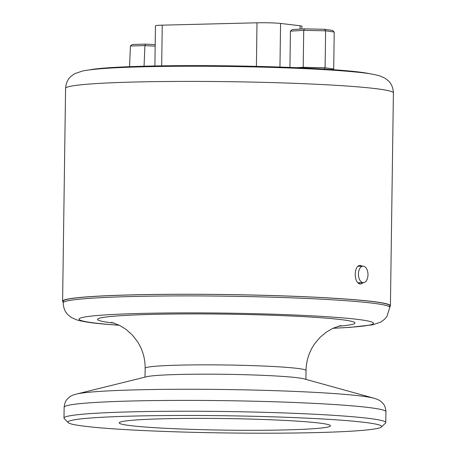 <?xml version="1.0" encoding="UTF-8"?>
<svg xmlns="http://www.w3.org/2000/svg" width="456" height="456" viewBox="0 0 456 456"><rect width="100%" height="100%" fill="white"/><g stroke="black" fill="none" stroke-linecap="round" stroke-linejoin="round"><path stroke-width="0.68" d="M359.242 266.258L358.718 265.922M359.157 283.535L360.115 282.731M358.091 282.783L363.415 282.652A8.248 4.777 -91.4 0 1 363.09 282.64A8.248 4.777 -91.4 0 1 358.422 274.25A8.248 4.777 -91.4 0 1 362.999 266.161A8.248 4.777 -91.4 0 1 367.986 274.29A8.248 4.777 -91.4 0 1 363.415 282.652L360.833 283.945C353.805 284.721 353.138 265.078 360.371 265.443L362.526 266.173M389.806 306.58A163.926 8.977 -179.2 0 0 390.421 305.816A163.926 8.977 -179.2 0 0 226.638 294.547A163.926 8.977 -179.2 0 0 62.603 301.239A163.926 8.977 -179.2 0 0 63.196 302.02M370.13 73.815A144.82 7.934 -179.2 0 0 229.87 65.869A144.82 7.934 -179.2 0 0 89.382 69.888M332.903 69.671L333.707 68.993L325.099 67.762L324.188 69.101M296.639 67.693L303.206 67.311L303.719 30.358L325.618 30.814L325.099 67.762L303.206 67.311L303.491 67.995M290.432 31.139L303.719 30.358L304.465 28.859L292.296 29.572L290.432 31.139L289.925 67.42M333.707 68.993L334.219 32.045L325.618 30.814L324.518 29.269L304.465 28.859M334.219 32.045L332.401 30.398L324.518 29.269M155.194 44.637L145.584 44.124L132.314 44.477L130.427 45.982L144.917 45.6L155.171 46.147M145.584 44.124L144.917 45.6L144.056 66.211M129.561 66.673L130.427 45.982M332.926 328.297L349.991 327.374L372.837 324.78L380.652 322.118L384.511 319.348L386.87 316.595L389.794 307.418L389.817 305.811A163.322 8.949 -179.2 0 0 226.638 294.582A163.322 8.949 -179.2 0 0 63.207 301.251L63.184 302.852C63.515 310.639 67.294 314.127 68.166 314.953L71.683 317.672L76.722 319.878C82.901 321.685 92.357 323.11 105.085 324.165L119.449 325.316M304.22 378.913A80.456 4.406 -179.2 0 0 225.526 374.308A80.456 4.406 -179.2 0 0 146.735 376.713L76.494 394.064A151.962 8.328 -179.2 0 1 225.315 389.521A151.962 8.328 -179.2 0 1 373.948 398.219L304.22 378.913M381.455 426.993L385.525 423.048A160.905 8.812 -179.2 0 0 385.776 422.564A160.905 8.812 -179.2 0 0 225.007 411.506A160.905 8.812 -179.2 0 0 63.988 418.072A160.905 8.812 -179.2 0 0 64.228 418.562L68.189 422.621A156.887 8.596 -179.2 0 0 97.014 427.54A156.887 8.596 -179.2 0 0 268.39 433.2A156.887 8.596 -179.2 0 0 381.455 426.993A156.887 8.596 -179.2 0 0 224.945 415.741A156.887 8.596 -179.2 0 0 68.189 422.621M138.766 426.491A105.638 5.785 -179.2 0 0 256.933 430.299A105.638 5.785 -179.2 0 0 330.452 425.813A105.638 5.785 -179.2 0 0 224.905 418.551A105.638 5.785 -179.2 0 0 119.198 422.86A105.638 5.785 -179.2 0 0 138.766 426.491M301.889 29.007L301.929 26.197A16.091 0.883 -179.2 0 0 300.105 25.764L280.571 23.438A16.091 0.883 -179.2 0 0 257.002 22.8L162.245 25.16A16.091 0.883 -179.2 0 0 155.456 25.787L154.897 65.966M65.578 88.379C66.126 80.592 70.013 77.212 70.902 76.409L74.915 73.57L82.718 70.971C92.089 69.152 108.368 67.876 131.556 67.135C160.461 66.188 193.823 65.977 231.659 66.508C280.206 67.203 327.414 69.261 354.386 71.906C365.604 72.897 374.091 74.237 379.848 75.924L384.898 78.136L388.415 80.854C389.287 81.687 393.061 85.169 393.397 92.956A163.926 8.977 -179.2 0 0 229.613 81.687A163.926 8.977 -179.2 0 0 65.578 88.379L62.603 301.239M389.794 307.418A163.322 8.949 -179.2 0 0 226.615 296.189A163.322 8.949 -179.2 0 0 63.184 302.852M333.045 328.24A147.231 8.066 -179.2 0 0 334.271 317.222A147.231 8.066 -179.2 0 0 133.374 313.648A147.231 8.066 -179.2 0 0 106.322 324.21A147.231 8.066 -179.2 0 0 119.335 325.253M338.17 326.245A128.729 7.051 -179.2 0 0 226.364 314.15A128.729 7.051 -179.2 0 0 114.268 323.116M340.906 325.527L332.675 328.417L326.188 332.219L319.975 337.44L314.703 343.727C309.145 351.741 306.255 360.673 306.039 370.517A80.456 4.406 -179.2 0 0 225.657 364.988A80.456 4.406 -179.2 0 0 145.15 368.271C145.207 358.422 142.568 349.416 137.239 341.248L132.143 334.818L126.078 329.426L119.7 325.442L111.549 322.324M373.948 398.219C377.42 399.217 379.825 400.362 381.165 401.662C382.744 403.343 385.303 404.489 385.924 411.728A160.905 8.812 -179.2 0 0 225.156 400.67A160.905 8.812 -179.2 0 0 64.142 407.236C64.969 400.02 67.556 398.943 69.187 397.307C70.56 396.047 72.994 394.964 76.494 394.064M161.675 65.846L162.245 25.16M256.397 66.371L257.002 22.8M300.059 29.116L300.105 25.764M279.961 67.055L280.571 23.438M393.397 92.956L390.421 305.816M145.15 368.271L145.025 377.135M306.039 370.517L305.919 379.381M64.142 407.236L63.988 418.072M385.924 411.728L385.776 422.564M362.999 266.161L358.182 266.281"/></g></svg>

